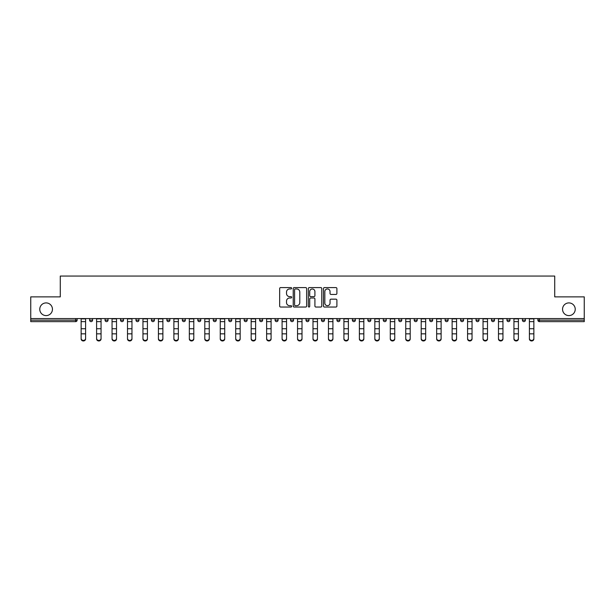 <?xml version="1.0" encoding="UTF-8"?>
<svg xmlns="http://www.w3.org/2000/svg" width="615" height="615" viewBox="0 0 615 615"><rect width="100%" height="100%" fill="white"/><g stroke="black" fill="none" stroke-linecap="round" stroke-linejoin="round"><path stroke-width="0.92" d="M52.452 309.253A6.342 6.342 0 0 1 46.11 315.595A6.342 6.342 0 0 1 39.767 309.253A6.342 6.342 0 0 1 46.11 302.911A6.342 6.342 0 0 1 52.452 309.253M575.233 309.253A6.342 6.342 0 0 1 568.89 315.595A6.342 6.342 0 0 1 562.548 309.253A6.342 6.342 0 0 1 568.89 302.911A6.342 6.342 0 0 1 575.233 309.253M291.648 288.266A0.684 0.684 0 0 0 290.964 287.589L280.632 287.589A0.976 0.976 0 0 0 279.656 288.558L279.656 306.07A0.976 0.976 0 0 0 280.632 307.039L290.964 307.039A0.684 0.684 0 0 0 291.648 306.362A0.684 0.684 0 0 0 290.964 305.678L289.627 305.678A3.113 3.113 0 0 1 286.513 302.565L286.513 301.104A3.113 3.113 0 0 1 289.627 297.998L290.964 297.998A0.684 0.684 0 0 0 291.648 297.314A0.684 0.684 0 0 0 290.964 296.63L289.627 296.63A3.113 3.113 0 0 1 286.513 293.524L286.513 292.064A3.113 3.113 0 0 1 289.627 288.95L290.964 288.95A0.684 0.684 0 0 0 291.648 288.266M335.921 294.447A0.976 0.976 0 0 0 336.897 293.47L336.897 288.558A0.976 0.976 0 0 0 335.921 287.589L324.451 287.589A0.976 0.976 0 0 0 323.475 288.558L323.475 306.07A0.976 0.976 0 0 0 324.451 307.039L335.921 307.039A0.976 0.976 0 0 0 336.897 306.07L336.897 300.135A0.976 0.976 0 0 0 335.921 299.159L331.016 299.159A0.976 0.976 0 0 0 330.04 300.135L330.04 303.08A2.598 2.598 0 0 1 327.441 305.678A2.598 2.598 0 0 1 324.835 303.08L324.835 291.548A2.598 2.598 0 0 1 327.441 288.95A2.598 2.598 0 0 1 330.04 291.548L330.04 293.47A0.976 0.976 0 0 0 331.016 294.447L335.921 294.447M30.75 318.57L30.75 296.868L60.278 296.868L60.278 276.058L554.722 276.058L554.722 296.868L584.25 296.868L584.25 318.57L30.75 318.57L30.75 320.154L75.637 320.154L75.637 318.57M306.647 288.558A0.976 0.976 0 0 0 305.678 287.589L294.201 287.589A0.976 0.976 0 0 0 293.224 288.558L293.224 306.07A0.976 0.976 0 0 0 294.201 307.039L305.678 307.039A0.976 0.976 0 0 0 306.647 306.07L306.647 288.558M309.322 287.589L320.799 287.589A0.976 0.976 0 0 1 321.776 288.558L321.776 306.07A0.976 0.976 0 0 1 320.799 307.039L315.887 307.039A0.976 0.976 0 0 1 314.918 306.07L314.918 298.967A0.976 0.976 0 0 0 313.942 297.998L310.683 297.998A0.976 0.976 0 0 0 309.714 298.967L309.714 306.362A0.684 0.684 0 0 1 309.03 307.039A0.684 0.684 0 0 1 308.353 306.362L308.353 288.558A0.976 0.976 0 0 1 309.322 287.589M77.121 318.57L77.121 320.154A1.484 1.484 0 0 1 75.637 321.637L30.75 321.637L30.75 320.154M584.25 318.57L584.25 321.637L539.363 321.637A1.484 1.484 0 0 1 537.879 320.154L537.879 318.57M92.581 318.57L92.581 320.154L89.606 320.154A1.484 1.484 0 0 0 91.097 321.637A1.484 1.484 0 0 1 89.606 320.154L89.606 318.57M75.637 321.637A1.484 1.484 0 0 0 77.121 320.154A1.484 1.484 0 0 1 75.637 321.637L75.637 320.154L77.121 320.154M105.065 318.57L105.065 320.154L105.065 318.57M108.04 318.57L108.04 320.154L108.04 318.57M120.525 320.154A1.484 1.484 0 0 0 122.008 321.637A1.484 1.484 0 0 0 123.492 320.154A1.484 1.484 0 0 1 122.008 321.637A1.484 1.484 0 0 0 123.492 320.154L123.492 318.57L123.492 320.154L120.525 320.154A1.484 1.484 0 0 0 122.008 321.637A1.484 1.484 0 0 1 120.525 320.154L120.525 318.57M135.984 318.57L135.984 320.154L135.984 318.57M138.952 318.57L138.952 320.154A1.484 1.484 0 0 1 137.468 321.637A1.484 1.484 0 0 1 135.984 320.154A1.484 1.484 0 0 0 137.468 321.637A1.484 1.484 0 0 0 138.952 320.154A1.484 1.484 0 0 1 137.468 321.637A1.484 1.484 0 0 1 135.984 320.154L138.952 320.154M151.436 320.154A1.484 1.484 0 0 0 152.927 321.637A1.484 1.484 0 0 0 154.411 320.154A1.484 1.484 0 0 1 152.927 321.637A1.484 1.484 0 0 0 154.411 320.154L154.411 318.57L154.411 320.154L151.436 320.154A1.484 1.484 0 0 0 152.927 321.637A1.484 1.484 0 0 1 151.436 320.154L151.436 318.57M169.871 318.57L169.871 320.154A1.484 1.484 0 0 1 168.379 321.637A1.484 1.484 0 0 1 166.896 320.154L166.896 318.57M185.323 318.57L185.323 320.154A1.484 1.484 0 0 1 183.839 321.637A1.484 1.484 0 0 1 182.355 320.154L182.355 318.57M200.782 318.57L200.782 320.154A1.484 1.484 0 0 1 199.298 321.637A1.484 1.484 0 0 1 197.807 320.154L197.807 318.57M216.242 318.57L216.242 320.154A1.484 1.484 0 0 1 214.758 321.637A1.484 1.484 0 0 1 213.267 320.154L213.267 318.57M231.701 318.57L231.701 320.154A1.484 1.484 0 0 1 230.21 321.637A1.484 1.484 0 0 1 228.726 320.154L228.726 318.57M247.153 318.57L247.153 320.154A1.484 1.484 0 0 1 245.669 321.637A1.484 1.484 0 0 1 244.186 320.154L244.186 318.57M259.638 318.57L259.638 320.154L259.638 318.57M262.613 318.57L262.613 320.154A1.484 1.484 0 0 1 261.129 321.637A1.484 1.484 0 0 1 259.638 320.154L262.613 320.154A1.484 1.484 0 0 1 261.129 321.637M278.072 318.57L278.072 320.154L275.097 320.154A1.484 1.484 0 0 0 276.589 321.637A1.484 1.484 0 0 1 275.097 320.154L275.097 318.57M292.04 321.637A1.484 1.484 0 0 0 293.532 320.154L293.532 318.57L293.532 320.154A1.484 1.484 0 0 1 292.04 321.637A1.484 1.484 0 0 1 290.557 320.154L290.557 318.57M307.5 321.637A1.484 1.484 0 0 0 308.984 320.154L308.984 318.57L308.984 320.154A1.484 1.484 0 0 1 307.5 321.637A1.484 1.484 0 0 1 306.016 320.154L306.016 318.57M324.443 318.57L324.443 320.154A1.484 1.484 0 0 1 322.96 321.637A1.484 1.484 0 0 1 321.468 320.154L321.468 318.57M336.928 320.154L339.903 320.154A1.484 1.484 0 0 1 338.411 321.637A1.484 1.484 0 0 0 339.903 320.154L339.903 318.57L339.903 320.154A1.484 1.484 0 0 1 338.411 321.637A1.484 1.484 0 0 1 336.928 320.154L336.928 318.57M355.362 318.57L355.362 320.154A1.484 1.484 0 0 1 353.871 321.637A1.484 1.484 0 0 1 352.387 320.154L352.387 318.57M370.814 318.57L370.814 320.154A1.484 1.484 0 0 1 369.331 321.637A1.484 1.484 0 0 1 367.847 320.154L367.847 318.57M383.299 318.57L383.299 320.154L383.299 318.57M386.274 318.57L386.274 320.154A1.484 1.484 0 0 1 384.79 321.637A1.484 1.484 0 0 1 383.299 320.154L386.274 320.154A1.484 1.484 0 0 1 384.79 321.637M398.758 318.57L398.758 320.154L398.758 318.57M401.733 318.57L401.733 320.154A1.484 1.484 0 0 1 400.242 321.637A1.484 1.484 0 0 1 398.758 320.154L401.733 320.154A1.484 1.484 0 0 1 400.242 321.637A1.484 1.484 0 0 0 401.733 320.154M414.218 318.57L414.218 320.154L414.218 318.57M417.193 318.57L417.193 320.154A1.484 1.484 0 0 1 415.702 321.637A1.484 1.484 0 0 1 414.218 320.154A1.484 1.484 0 0 0 415.702 321.637A1.484 1.484 0 0 0 417.193 320.154A1.484 1.484 0 0 1 415.702 321.637A1.484 1.484 0 0 1 414.218 320.154L417.193 320.154M429.677 318.57L429.677 320.154L429.677 318.57M432.645 318.57L432.645 320.154A1.484 1.484 0 0 1 431.161 321.637A1.484 1.484 0 0 1 429.677 320.154A1.484 1.484 0 0 0 431.161 321.637A1.484 1.484 0 0 0 432.645 320.154A1.484 1.484 0 0 1 431.161 321.637A1.484 1.484 0 0 1 429.677 320.154L432.645 320.154M446.621 321.637A1.484 1.484 0 0 0 448.104 320.154L448.104 318.57L448.104 320.154A1.484 1.484 0 0 1 446.621 321.637A1.484 1.484 0 0 1 445.129 320.154L445.129 318.57M463.564 318.57L463.564 320.154L460.589 320.154A1.484 1.484 0 0 0 462.073 321.637A1.484 1.484 0 0 1 460.589 320.154L460.589 318.57M479.016 318.57L479.016 320.154A1.484 1.484 0 0 1 477.532 321.637A1.484 1.484 0 0 1 476.048 320.154L476.048 318.57M491.508 318.57L491.508 320.154L491.508 318.57M494.475 318.57L494.475 320.154L494.475 318.57M509.935 318.57L509.935 320.154A1.484 1.484 0 0 1 508.451 321.637A1.484 1.484 0 0 1 506.96 320.154L506.96 318.57M525.395 318.57L525.395 320.154L522.419 320.154A1.484 1.484 0 0 0 523.903 321.637A1.484 1.484 0 0 1 522.419 320.154L522.419 318.57M92.581 320.154A1.484 1.484 0 0 1 91.097 321.637A1.484 1.484 0 0 0 92.581 320.154A1.484 1.484 0 0 1 91.097 321.637A1.484 1.484 0 0 1 89.606 320.154M106.549 321.637A1.484 1.484 0 0 1 105.065 320.154A1.484 1.484 0 0 0 106.549 321.637A1.484 1.484 0 0 0 108.04 320.154A1.484 1.484 0 0 1 106.549 321.637A1.484 1.484 0 0 1 105.065 320.154L108.04 320.154A1.484 1.484 0 0 1 106.549 321.637M276.589 321.637A1.484 1.484 0 0 0 278.072 320.154A1.484 1.484 0 0 1 276.589 321.637A1.484 1.484 0 0 1 275.097 320.154M463.564 320.154A1.484 1.484 0 0 1 462.073 321.637A1.484 1.484 0 0 0 463.564 320.154A1.484 1.484 0 0 1 462.073 321.637A1.484 1.484 0 0 1 460.589 320.154M492.992 321.637A1.484 1.484 0 0 1 491.508 320.154A1.484 1.484 0 0 0 492.992 321.637A1.484 1.484 0 0 0 494.475 320.154A1.484 1.484 0 0 1 492.992 321.637A1.484 1.484 0 0 1 491.508 320.154L494.475 320.154A1.484 1.484 0 0 1 492.992 321.637M523.903 321.637A1.484 1.484 0 0 0 525.395 320.154A1.484 1.484 0 0 1 523.903 321.637A1.484 1.484 0 0 1 522.419 320.154M295.269 288.95A0.684 0.684 0 0 0 294.585 289.634L294.585 305.002A0.684 0.684 0 0 0 295.269 305.678L296.676 305.678A3.113 3.113 0 0 0 299.789 302.565L299.789 292.064A3.113 3.113 0 0 0 296.676 288.95L295.269 288.95M314.918 291.602A2.598 2.598 0 0 0 312.312 288.996A2.598 2.598 0 0 0 309.714 291.602L309.714 295.661A0.976 0.976 0 0 0 310.683 296.63L313.942 296.63A0.976 0.976 0 0 0 314.918 295.661L314.918 291.602M81.134 334.391L81.134 338.396A2.229 2.022 0 0 0 85.593 338.396L85.593 338.942A2.229 2.022 180 0 1 81.134 338.942M85.593 338.396L85.593 318.57M81.134 338.396L81.134 318.57M96.593 334.391L96.593 338.396A2.229 2.022 0 0 0 101.052 338.396L101.052 338.942A2.229 2.022 180 0 1 96.593 338.942M112.053 334.391L112.053 338.396A2.229 2.022 0 0 0 116.512 338.396L116.512 338.942A2.229 2.022 180 0 1 112.053 338.942M127.505 334.391L127.505 338.396A2.229 2.022 0 0 0 131.964 338.396L131.964 338.942A2.229 2.022 180 0 1 127.505 338.942M142.964 334.391L142.964 338.396A2.229 2.022 0 0 0 147.423 338.396L147.423 338.942A2.229 2.022 180 0 1 142.964 338.942M158.424 334.391L158.424 338.396A2.229 2.022 0 0 0 162.883 338.396L162.883 338.942A2.229 2.022 180 0 1 158.424 338.942M101.052 338.396L101.052 318.57M96.593 338.396L96.593 318.57M116.512 338.396L116.512 318.57M112.053 338.396L112.053 318.57M131.964 338.396L131.964 318.57M127.505 338.396L127.505 318.57M147.423 338.396L147.423 318.57M142.964 338.396L142.964 318.57M162.883 338.396L162.883 318.57M158.424 338.396L158.424 318.57M173.884 334.391L173.884 338.396A2.229 2.022 0 0 0 178.342 338.396L178.342 338.942A2.229 2.022 180 0 1 173.884 338.942M178.342 338.396L178.342 318.57M173.884 338.396L173.884 318.57M189.335 334.391L189.335 338.396A2.229 2.022 0 0 0 193.794 338.396L193.794 338.942A2.229 2.022 180 0 1 189.335 338.942M193.794 338.396L193.794 318.57M189.335 338.396L189.335 318.57M204.795 334.391L204.795 338.396A2.229 2.022 0 0 0 209.254 338.396L209.254 338.942A2.229 2.022 180 0 1 204.795 338.942M209.254 338.396L209.254 318.57M204.795 338.396L204.795 318.57M220.255 334.391L220.255 338.396A2.229 2.022 0 0 0 224.713 338.396L224.713 338.942A2.229 2.022 180 0 1 220.255 338.942M224.713 338.396L224.713 318.57M220.255 338.396L220.255 318.57M235.714 334.391L235.714 338.396A2.229 2.022 0 0 0 240.173 338.396L240.173 338.942A2.229 2.022 180 0 1 235.714 338.942M240.173 338.396L240.173 318.57M235.714 338.396L235.714 318.57M251.166 334.391L251.166 338.396A2.229 2.022 0 0 0 255.625 338.396L255.625 338.942A2.229 2.022 180 0 1 251.166 338.942M255.625 338.396L255.625 318.57M251.166 338.396L251.166 318.57M266.626 334.391L266.626 338.396A2.229 2.022 0 0 0 271.084 338.396L271.084 338.942A2.229 2.022 180 0 1 266.626 338.942M271.084 338.396L271.084 318.57M266.626 338.396L266.626 318.57M282.085 334.391L282.085 338.396A2.229 2.022 0 0 0 286.544 338.396L286.544 338.942A2.229 2.022 180 0 1 282.085 338.942M286.544 338.396L286.544 318.57M282.085 338.396L282.085 318.57M297.545 334.391L297.545 338.396A2.229 2.022 0 0 0 302.003 338.396L302.003 338.942A2.229 2.022 180 0 1 297.545 338.942M302.003 338.396L302.003 318.57M297.545 338.396L297.545 318.57M312.997 334.391L312.997 338.396A2.229 2.022 0 0 0 317.455 338.396L317.455 338.942A2.229 2.022 180 0 1 312.997 338.942M317.455 338.396L317.455 318.57M312.997 338.396L312.997 318.57M328.456 334.391L328.456 338.396A2.229 2.022 0 0 0 332.915 338.396L332.915 338.942A2.229 2.022 180 0 1 328.456 338.942M332.915 338.396L332.915 318.57M328.456 338.396L328.456 318.57M343.916 334.391L343.916 338.396A2.229 2.022 0 0 0 348.374 338.396L348.374 338.942A2.229 2.022 180 0 1 343.916 338.942M348.374 338.396L348.374 318.57M343.916 338.396L343.916 318.57M359.375 334.391L359.375 338.396A2.229 2.022 0 0 0 363.834 338.396L363.834 338.942A2.229 2.022 180 0 1 359.375 338.942M363.834 338.396L363.834 318.57M359.375 338.396L359.375 318.57M374.827 334.391L374.827 338.396A2.229 2.022 0 0 0 379.286 338.396L379.286 338.942A2.229 2.022 180 0 1 374.827 338.942M379.286 338.396L379.286 318.57M374.827 338.396L374.827 318.57M390.287 334.391L390.287 338.396A2.229 2.022 0 0 0 394.745 338.396L394.745 338.942A2.229 2.022 180 0 1 390.287 338.942M394.745 338.396L394.745 318.57M390.287 338.396L390.287 318.57M405.746 334.391L405.746 338.396A2.229 2.022 0 0 0 410.205 338.396L410.205 338.942A2.229 2.022 180 0 1 405.746 338.942M410.205 338.396L410.205 318.57M405.746 338.396L405.746 318.57M421.206 334.391L421.206 338.396A2.229 2.022 0 0 0 425.665 338.396L425.665 338.942A2.229 2.022 180 0 1 421.206 338.942M425.665 338.396L425.665 318.57M421.206 338.396L421.206 318.57M436.658 334.391L436.658 338.396A2.229 2.022 0 0 0 441.116 338.396L441.116 338.942A2.229 2.022 180 0 1 436.658 338.942M441.116 338.396L441.116 318.57M436.658 338.396L436.658 318.57M452.117 334.391L452.117 338.396A2.229 2.022 0 0 0 456.576 338.396L456.576 338.942A2.229 2.022 180 0 1 452.117 338.942M456.576 338.396L456.576 318.57M452.117 338.396L452.117 318.57M467.577 334.391L467.577 338.396A2.229 2.022 0 0 0 472.036 338.396L472.036 338.942A2.229 2.022 180 0 1 467.577 338.942M472.036 338.396L472.036 318.57M467.577 338.396L467.577 318.57M483.036 334.391L483.036 338.396A2.229 2.022 0 0 0 487.495 338.396L487.495 338.942A2.229 2.022 180 0 1 483.036 338.942M487.495 338.396L487.495 318.57M483.036 338.396L483.036 318.57M498.488 334.391L498.488 338.396A2.229 2.022 0 0 0 502.947 338.396L502.947 338.942A2.229 2.022 180 0 1 498.488 338.942M502.947 338.396L502.947 318.57M498.488 338.396L498.488 318.57M513.948 334.391L513.948 338.396A2.229 2.022 0 0 0 518.407 338.396L518.407 338.942A2.229 2.022 180 0 1 513.948 338.942M518.407 338.396L518.407 318.57M513.948 338.396L513.948 318.57M529.407 334.391L529.407 338.396A2.229 2.022 0 0 0 533.866 338.396L533.866 338.942A2.229 2.022 180 0 1 529.407 338.942M533.866 338.396L533.866 318.57M529.407 338.396L529.407 318.57M539.363 318.57L539.363 320.154L584.25 320.154M537.879 320.154L539.363 320.154L539.363 321.637M168.379 321.637A1.484 1.484 0 0 0 169.871 320.154L166.896 320.154M183.839 321.637A1.484 1.484 0 0 0 185.323 320.154L182.355 320.154M199.298 321.637A1.484 1.484 0 0 0 200.782 320.154L197.807 320.154M214.758 321.637A1.484 1.484 0 0 0 216.242 320.154L213.267 320.154M230.21 321.637A1.484 1.484 0 0 0 231.701 320.154L228.726 320.154M245.669 321.637A1.484 1.484 0 0 0 247.153 320.154L244.186 320.154M293.532 320.154L290.557 320.154M308.984 320.154L306.016 320.154M322.96 321.637A1.484 1.484 0 0 0 324.443 320.154L321.468 320.154M353.871 321.637A1.484 1.484 0 0 0 355.362 320.154L352.387 320.154M369.331 321.637A1.484 1.484 0 0 0 370.814 320.154L367.847 320.154M448.104 320.154L445.129 320.154M477.532 321.637A1.484 1.484 0 0 0 479.016 320.154L476.048 320.154M508.451 321.637A1.484 1.484 0 0 0 509.935 320.154L506.96 320.154M81.134 328.733L85.593 328.733M81.134 333.845L85.593 333.845M81.134 321.637L85.593 321.637M81.134 318.87L85.593 318.87M96.593 328.733L101.052 328.733M96.593 333.845L101.052 333.845M96.593 321.637L101.052 321.637M96.593 318.87L101.052 318.87M112.053 328.733L116.512 328.733M112.053 333.845L116.512 333.845M112.053 321.637L116.512 321.637M112.053 318.87L116.512 318.87M127.505 328.733L131.964 328.733M127.505 333.845L131.964 333.845M127.505 321.637L131.964 321.637M127.505 318.87L131.964 318.87M142.964 328.733L147.423 328.733M142.964 333.845L147.423 333.845M142.964 321.637L147.423 321.637M142.964 318.87L147.423 318.87M158.424 328.733L162.883 328.733M158.424 333.845L162.883 333.845M158.424 321.637L162.883 321.637M158.424 318.87L162.883 318.87M173.884 328.733L178.342 328.733M173.884 333.845L178.342 333.845M173.884 321.637L178.342 321.637M173.884 318.87L178.342 318.87M189.335 328.733L193.794 328.733M189.335 333.845L193.794 333.845M189.335 321.637L193.794 321.637M189.335 318.87L193.794 318.87M204.795 328.733L209.254 328.733M204.795 333.845L209.254 333.845M204.795 321.637L209.254 321.637M204.795 318.87L209.254 318.87M220.255 328.733L224.713 328.733M220.255 333.845L224.713 333.845M220.255 321.637L224.713 321.637M220.255 318.87L224.713 318.87M235.714 328.733L240.173 328.733M235.714 333.845L240.173 333.845M235.714 321.637L240.173 321.637M235.714 318.87L240.173 318.87M251.166 328.733L255.625 328.733M251.166 333.845L255.625 333.845M251.166 321.637L255.625 321.637M251.166 318.87L255.625 318.87M266.626 328.733L271.084 328.733M266.626 333.845L271.084 333.845M266.626 321.637L271.084 321.637M266.626 318.87L271.084 318.87M282.085 328.733L286.544 328.733M282.085 333.845L286.544 333.845M282.085 321.637L286.544 321.637M282.085 318.87L286.544 318.87M297.545 328.733L302.003 328.733M297.545 333.845L302.003 333.845M297.545 321.637L302.003 321.637M297.545 318.87L302.003 318.87M312.997 328.733L317.455 328.733M312.997 333.845L317.455 333.845M312.997 321.637L317.455 321.637M312.997 318.87L317.455 318.87M328.456 328.733L332.915 328.733M328.456 333.845L332.915 333.845M328.456 321.637L332.915 321.637M328.456 318.87L332.915 318.87M343.916 328.733L348.374 328.733M343.916 333.845L348.374 333.845M343.916 321.637L348.374 321.637M343.916 318.87L348.374 318.87M359.375 328.733L363.834 328.733M359.375 333.845L363.834 333.845M359.375 321.637L363.834 321.637M359.375 318.87L363.834 318.87M374.827 328.733L379.286 328.733M374.827 333.845L379.286 333.845M374.827 321.637L379.286 321.637M374.827 318.87L379.286 318.87M390.287 328.733L394.745 328.733M390.287 333.845L394.745 333.845M390.287 321.637L394.745 321.637M390.287 318.87L394.745 318.87M405.746 328.733L410.205 328.733M405.746 333.845L410.205 333.845M405.746 321.637L410.205 321.637M405.746 318.87L410.205 318.87M421.206 328.733L425.665 328.733M421.206 333.845L425.665 333.845M421.206 321.637L425.665 321.637M421.206 318.87L425.665 318.87M436.658 328.733L441.116 328.733M436.658 333.845L441.116 333.845M436.658 321.637L441.116 321.637M436.658 318.87L441.116 318.87M452.117 328.733L456.576 328.733M452.117 333.845L456.576 333.845M452.117 321.637L456.576 321.637M452.117 318.87L456.576 318.87M467.577 328.733L472.036 328.733M467.577 333.845L472.036 333.845M467.577 321.637L472.036 321.637M467.577 318.87L472.036 318.87M483.036 328.733L487.495 328.733M483.036 333.845L487.495 333.845M483.036 321.637L487.495 321.637M483.036 318.87L487.495 318.87M498.488 328.733L502.947 328.733M498.488 333.845L502.947 333.845M498.488 321.637L502.947 321.637M498.488 318.87L502.947 318.87M513.948 328.733L518.407 328.733M513.948 333.845L518.407 333.845M513.948 321.637L518.407 321.637M513.948 318.87L518.407 318.87M529.407 328.733L533.866 328.733M529.407 333.845L533.866 333.845M529.407 321.637L533.866 321.637M529.407 318.87L533.866 318.87"/></g></svg>

